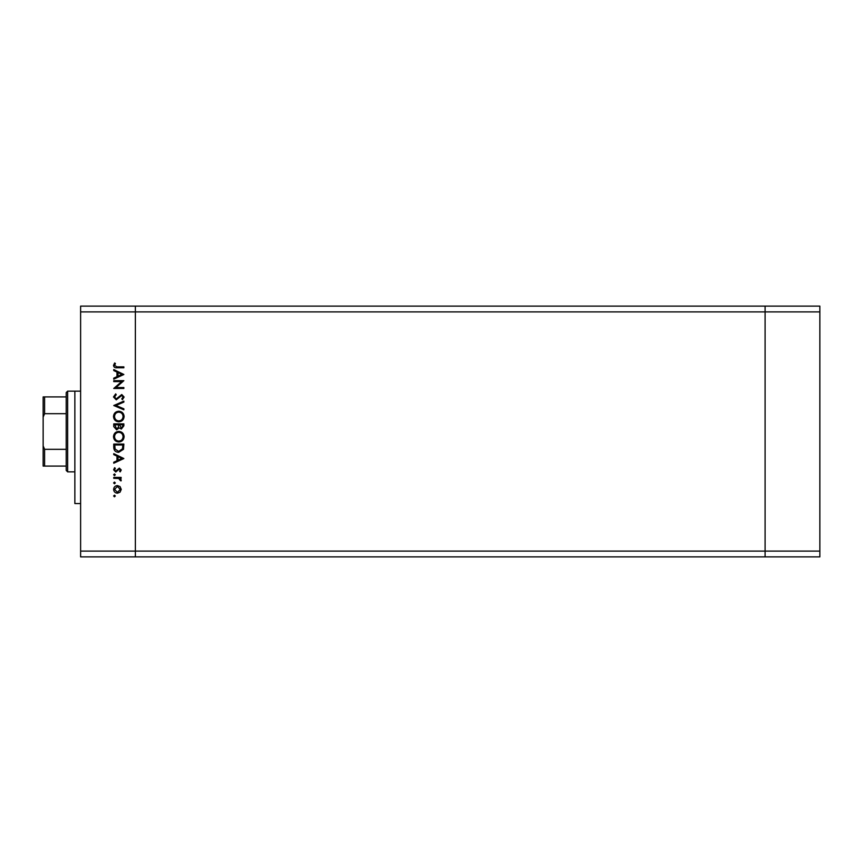 <?xml version="1.0" encoding="UTF-8"?>
<svg xmlns="http://www.w3.org/2000/svg" width="863" height="863" viewBox="0 0 863 863"><rect width="100%" height="100%" fill="white"/><g stroke="black" fill="none" stroke-linecap="round" stroke-linejoin="round"><path stroke-width="1.29" d="M819.85 311.899L819.85 556.872L135.372 556.872L135.372 311.899L819.85 311.899L819.85 306.128L765.093 306.128L765.093 556.872L765.093 306.128L80.615 306.128L80.615 551.101L135.372 551.101L135.372 306.128L135.372 311.899L80.615 311.899M819.85 551.101L135.372 551.101L135.372 556.872L80.615 556.872L80.615 551.101M80.615 503.55L74.854 503.55L74.854 391.155L80.615 391.155L67.648 391.155L67.648 471.845L74.854 471.845M121.683 381.597L113.754 381.597L113.754 380.691L123.851 380.691L115.912 387.552L123.851 387.552L123.851 388.458L113.754 388.458L121.683 381.597M116.235 399.839L113.495 396.958L115.707 393.884L116.214 394.736L114.531 396.958L116.246 398.933L121.748 394.531L124.099 397.023L122.395 399.709L121.78 398.889L123.075 396.915L121.791 395.437L116.235 399.839M113.754 405.524L123.851 401.133L123.851 402.093L115.901 405.459L123.851 408.825L123.851 409.796L113.754 405.524M113.495 416.538C113.776 413.301 115.534 411.522 118.76 411.22C121.996 411.489 123.776 413.237 124.099 416.451C123.841 419.731 122.082 421.522 118.803 421.824C115.566 421.532 113.797 419.774 113.495 416.538M113.495 436.71C113.776 433.474 115.534 431.694 118.76 431.392C121.996 431.662 123.776 433.409 124.099 436.624C123.841 439.914 122.082 441.694 118.803 441.996C115.566 441.705 113.797 439.947 113.495 436.71M113.754 453.636L123.851 458.544L113.754 463.204L113.754 462.223L116.99 460.723L116.99 456.149L113.754 454.618L113.754 453.636M113.625 495.988L114.466 495.146L115.308 495.988L114.466 496.829L113.625 495.988M117.422 485.578L120.043 486.581L121.262 489.397L120.043 492.19L117.422 493.205C115.092 492.989 113.83 491.716 113.625 489.397C113.819 487.066 115.092 485.793 117.422 485.578M113.625 482.924L114.466 482.083L115.308 482.924L114.466 483.765L113.625 482.924M113.754 478.329L113.754 477.422L121.133 477.422L121.133 478.329L120.043 478.329L121.262 480.13L121.003 480.918L120.227 480.421L118.77 478.49L113.754 478.329M113.625 474.779L114.466 473.938L115.308 474.779L114.466 475.621L113.625 474.779M119.331 468.113L121.262 469.979L120.216 471.867L119.579 471.252L120.356 469.979L119.364 469.019L115.761 471.996L113.625 469.839L114.628 467.724L115.308 468.329L114.531 469.785L115.718 471.09L119.331 468.113M118.673 452.341C115.426 452.147 113.787 450.432 113.754 447.185L113.754 444.067L123.851 444.067L123.485 449.299L118.673 452.341M113.754 426.613L113.754 423.884L123.851 423.884L123.851 425.858L121.349 429.062L119.202 427.897L116.624 429.839L113.754 426.613M113.754 369.569L123.851 374.488L113.754 379.148L113.754 378.156L116.99 376.667L116.99 372.093L113.754 370.561L113.754 369.569M114.531 365.459L117.131 366.861L123.851 366.861L123.851 367.767L117.034 367.767C115.016 368.037 113.84 367.26 113.495 365.416L114.66 362.978L115.437 363.517L114.531 365.459M117.422 492.298L120.356 489.386L117.422 486.484L114.531 489.386L117.422 492.298M118.026 460.249L121.877 458.469L118.026 456.646L118.026 460.249M122.816 444.963L114.79 444.963L115.049 449.008L118.673 451.435L122.524 448.782L122.816 444.963M118.814 441.09C121.435 440.81 122.859 439.343 123.075 436.667C122.837 434.013 121.403 432.557 118.76 432.298C116.149 432.568 114.736 434.035 114.531 436.667C114.725 439.353 116.16 440.831 118.814 441.09M122.816 426.02L122.816 424.79L119.579 424.79L121.327 428.156L122.816 426.02M118.544 425.394L118.544 424.79L114.79 424.79L116.624 428.933L118.425 427.282L118.544 425.394M118.814 420.917C121.435 420.637 122.859 419.159 123.075 416.495C122.837 413.841 121.403 412.385 118.76 412.126C116.149 412.395 114.736 413.852 114.531 416.495C114.725 419.181 116.16 420.648 118.814 420.917M118.026 376.192L121.877 374.413L118.026 372.589L118.026 376.192M67.648 471.845L66.203 470.411L66.203 392.589L67.648 391.155M43.15 466.085L44.596 466.085L43.15 466.085L43.15 396.915L44.596 396.915L43.15 396.915L43.15 403.981M66.203 466.085L44.596 466.085L44.596 449.321L43.15 445.912M66.203 413.679L44.596 413.679L43.15 417.088M66.203 449.321L44.596 449.321M66.203 396.915L44.596 396.915L44.596 413.679"/></g></svg>
